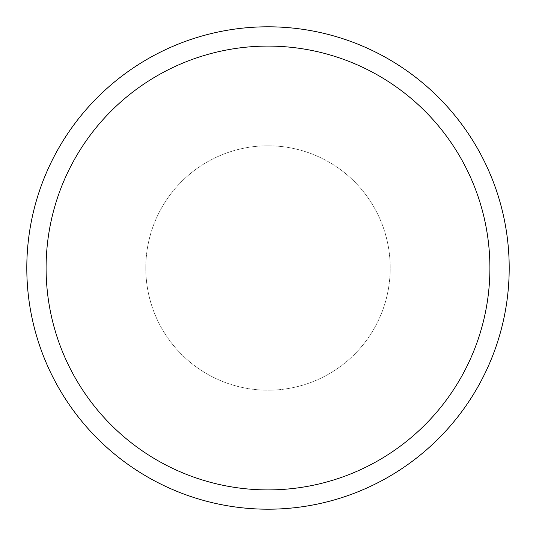 <?xml version="1.0" encoding="UTF-8"?>
<svg xmlns="http://www.w3.org/2000/svg" width="536" height="536" viewBox="0 0 536 536"><rect width="100%" height="100%" fill="white"/><g stroke="black" fill="none" stroke-linecap="round" stroke-linejoin="round"><path stroke-width="0.4" stroke-dasharray="2.68 2.01" d="M26.8 268A241.2 241.2 0 0 1 268 26.8A241.2 241.2 0 0 1 509.2 268A241.2 241.2 0 0 0 268 26.8A241.2 241.2 0 0 0 26.8 268A241.2 241.2 0 0 1 268 26.8A241.2 241.2 0 0 1 509.2 268A241.2 241.2 0 0 1 268 509.2A241.2 241.2 0 0 1 26.8 268A241.2 241.2 0 0 0 268 509.2A241.2 241.2 0 0 0 509.2 268A241.2 241.2 0 0 1 268 509.2A241.2 241.2 0 0 1 26.8 268M145.792 268A122.208 122.208 0 0 1 268 145.792A122.208 122.208 0 0 1 390.208 268A122.208 122.208 0 0 1 268 390.208A122.208 122.208 0 0 1 145.792 268A122.208 122.208 0 0 1 268 145.792A122.208 122.208 0 0 1 390.208 268A122.208 122.208 0 0 1 268 390.208A122.208 122.208 0 0 1 145.792 268"/><path stroke-width="0.8" d="M489.904 268A221.904 221.904 0 0 0 268 46.096A221.904 221.904 0 0 0 46.096 268A221.904 221.904 0 0 0 268 489.904A221.904 221.904 0 0 0 489.904 268M26.8 268A241.2 241.2 0 0 1 268 26.8A241.2 241.2 0 0 1 509.2 268A241.2 241.2 0 0 1 268 509.2A241.2 241.2 0 0 1 26.8 268"/></g></svg>
